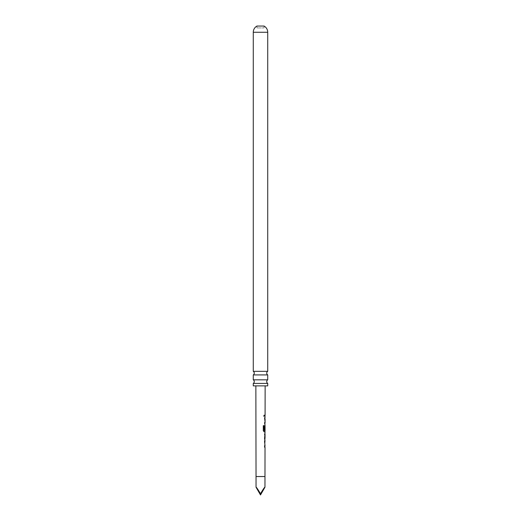 <?xml version="1.0" encoding="UTF-8"?>
<svg xmlns="http://www.w3.org/2000/svg" width="521" height="521" viewBox="0 0 521 521"><rect width="100%" height="100%" fill="white"/><g stroke="black" fill="none" stroke-linecap="round" stroke-linejoin="round"><path stroke-width="0.39" stroke-dasharray="2.6 1.95" d="M263.313 415.732L263.887 416.468L264.362 415.732L263.887 414.996L263.313 415.732M263.222 415.732L263.782 416.468L264.238 415.732L263.782 414.996L263.222 415.732M253.278 383.417L267.722 383.417M253.278 374.918L267.722 374.918M256.957 27.906L256.957 26.05L264.043 26.05L264.043 27.906L256.957 27.906L264.043 27.906M265.143 385.872L255.857 385.872L265.143 385.872M265.085 415.139L264.668 415.139L264.668 416.331L265.085 416.331M264.668 417.679L264.531 424.061L264.531 422.87L264.876 422.876L264.538 417.679L265 417.679L264.648 422.954L265.065 424.061M264.909 425.41L264.635 430.685L265.052 431.798M265.052 433.146L264.635 433.146L264.629 434.338L265.046 434.338M264.616 439.529L264.486 438.343L264.831 438.259L264.486 438.343L265.039 438.311L264.616 438.343L264.876 439.529M264.616 440.877L264.473 447.265L264.479 446.074L264.831 446.074L264.486 440.877L264.955 440.877L264.603 446.152L265.02 447.265M264.609 446.074L264.968 446.074L265.033 442.101M265.059 430.483L265.065 426.471M267.722 371.323L253.278 371.323M267.722 379.822L253.278 379.822M267.722 385.872L253.278 385.872M256.039 487.22C256.319 486.992 257.81 489.167 260.5 493.752C263.19 489.167 264.681 486.992 264.961 487.22M260.5 493.752L260.5 494.95M264.661 422.87L265.02 422.876L265.078 418.897M264.675 416.325L264.538 415.139L264.668 416.331M264.538 417.679L265.007 417.679M265.013 418.949L264.668 418.864M264.87 418.949L264.538 418.864M264.531 422.87L264.876 422.876M263.991 431.798L263.203 430.685L263.3 425.683M263.216 425.683L264.056 425.69M264.987 429.936L264.518 429.929L264.844 425.41L264.505 426.523L264.505 430.685L264.968 431.798M264.915 430.483L264.994 426.549M264.492 439.529L264.505 434.253L264.968 433.146M264.824 433.146L264.629 434.338M264.499 434.338L264.85 434.338M264.486 440.877L264.811 440.877M264.968 442.147L264.616 442.068M264.824 442.147L264.486 442.068M264.479 446.074L264.831 446.074M264.942 447.265L264.603 447.265M264.798 447.265L264.473 447.265M256.039 476.533L264.961 476.533M267.722 32.263L253.278 32.263"/><path stroke-width="0.78" d="M267.722 383.417L253.278 383.417L253.278 385.872L267.722 385.872L267.722 383.417A2.123 2.123 0 0 1 267.722 379.822L267.722 374.918L253.278 374.918A2.123 2.123 0 0 0 253.278 371.323L267.722 371.323L267.722 32.263A7.086 7.086 0 0 0 264.043 26.05L256.957 26.05A7.086 7.086 0 0 0 253.278 32.263L267.722 32.263M267.722 374.918A2.123 2.123 0 0 1 267.722 371.323M253.278 383.417A2.123 2.123 0 0 0 253.278 379.822L267.722 379.822M264.961 487.22L260.5 494.95L260.5 493.752C263.19 489.167 264.681 486.992 264.961 487.22L265.02 447.265L264.603 447.265L264.609 446.074L265.026 446.074L264.616 440.877L265.033 440.877L264.622 438.422L265.052 431.798L264.101 431.798L263.294 430.685L263.3 425.683L264.167 425.69L264.154 430.398L265.059 430.483L265.065 426.471L264.987 429.936L264.642 429.929L265.065 425.41L264.661 422.87L265.072 422.876L265.078 418.897L264.668 418.864L264.668 417.679L265.078 417.679L264.675 415.139L265.085 415.139L265.143 385.872M265.033 442.101L264.616 442.068M264.03 425.69L264.154 430.398M264.922 425.488L264.85 429.936L264.518 429.929M264.987 429.936L264.642 429.929M265.078 418.897L264.668 418.864M264.961 476.533L256.039 476.533L255.857 385.872M265.085 415.139L264.668 415.139M264.629 434.338L265.046 434.338L265.039 438.311L265.046 434.338M265.039 438.311L264.616 438.343M256.039 476.533L256.039 487.22L260.5 494.95M260.5 493.752C257.81 489.167 256.319 486.992 256.039 487.22M253.278 371.323L253.278 32.263M253.278 379.822L253.278 374.918M265.072 422.876L264.531 422.87M264.87 418.949L264.538 418.864L264.87 418.949M264.831 431.798L263.991 431.798M264.043 430.398L264.863 430.476M265.046 430.483L264.909 431.798M264.994 434.338L264.499 434.338L264.85 434.338L264.974 438.265M264.831 438.259L264.486 438.343L264.831 438.259M264.486 440.877L264.955 440.877M264.824 442.147L264.486 442.068L264.824 442.147M264.479 446.074L264.968 446.074M265.065 416.331L264.948 415.139M264.942 417.679L264.779 418.864M264.928 424.061L264.928 422.87M265.02 434.338L264.909 433.218M264.896 439.463L264.896 438.311M264.883 447.265L264.883 446.074M264.889 442.062L264.896 440.877"/></g></svg>
